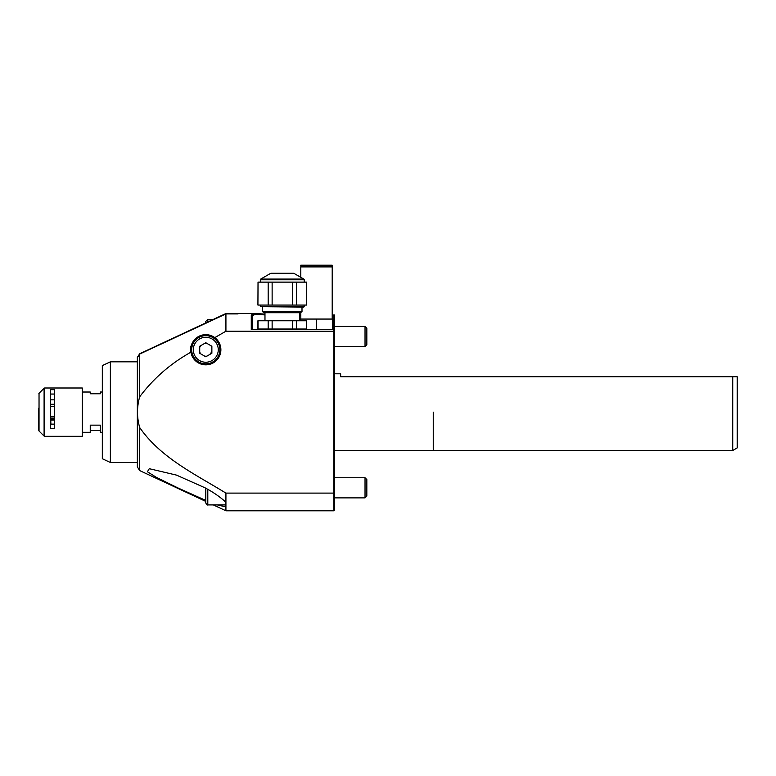 <?xml version="1.0" encoding="UTF-8"?>
<svg xmlns="http://www.w3.org/2000/svg" width="776" height="776" viewBox="0 0 776 776"><rect width="100%" height="100%" fill="white"/><g stroke="black" fill="none" stroke-linecap="round" stroke-linejoin="round"><path stroke-width="1.16" d="M206.513 343.147L205.068 343.147M200.431 345.824L199.713 347.076M199.713 352.43L200.431 353.681M205.068 356.359L206.513 356.359M139.68 427.518L139.68 470.576L137.352 466.919L137.352 357.697L139.68 354.06L225.923 313.921L225.923 331.216L214.787 337.628A15.093 15.093 0 0 0 190.896 352.188A15.093 15.093 0 0 0 220.122 354.486A15.093 15.093 0 0 0 214.787 337.628L205.795 334.66C194.98 334.795 188.772 346.018 190.896 352.188C170.545 363.575 153.473 378.445 139.68 396.798C136.78 407.051 136.78 417.294 139.68 427.518C160.7 457.927 195.242 474.243 225.923 493.1L225.923 502.305C220.248 497.018 213.293 492.188 205.029 487.813L176.511 475.116L149.264 468.694L147.411 471.76L156.393 477.356L177.655 487.813L205.795 500.423M217.474 504.924L225.923 506.941L225.923 510.792L213.351 504.924M225.923 331.216L333.816 331.216L333.816 329.625L334.621 330.43L334.621 331.633L333.816 331.216L333.816 493.1L334.621 492.673L334.621 331.633L334.621 509.987L333.816 510.792L333.816 493.1L225.923 493.1M433.25 412.153L433.25 450.497L433.25 412.153M334.621 373.809L340.654 373.809L340.654 376.729L732.728 376.729L732.728 450.497L334.621 450.497M264.975 314.901L255.498 314.338L252.084 315.657L251.279 314.872L251.279 329.625L333.816 329.625L333.816 315.803L334.621 315.124L334.621 330.43L334.621 325.823L333.816 325.823M251.279 314.872L255.488 313.523L264.975 314.105M252.084 315.657L252.084 329.625M237.999 313.921L225.923 313.921M225.923 502.305L225.923 506.941M197.153 362.14L199.063 362.14M212.517 362.14L214.428 362.14M299.584 315.007L300.797 315.007M332.206 315.007L334.621 315.007L334.621 325.823M255.488 313.523L225.923 313.523L139.68 353.778L137.352 357.416L137.352 360.695M237.999 313.64L225.923 313.64M333.816 315.803L332.206 315.803M300.797 315.803L299.584 315.803M137.352 357.416L139.68 353.74L225.923 313.523M211.867 347.076L211.15 345.824M737.2 376.729L732.728 376.729L737.2 376.729L737.2 447.917L732.728 450.497M732.728 376.729L433.25 376.729M110.376 462.477L102.325 458.723L102.325 365.583L110.376 361.829L110.376 462.477L137.352 462.477M102.325 392.025L100.317 392.025L100.317 393.762L90.249 393.762L90.249 392.025L82.275 392.025M102.325 432.28L100.317 432.28L100.317 425.151L90.249 425.151L90.249 432.28L82.275 432.28M90.249 430.544L100.317 430.544M90.249 392.53L90.249 393.762M100.317 393.762L100.317 392.53M54.504 420.01L50.877 420.01M54.504 406.304L50.877 406.304M50.479 395.993L50.479 407.749M54.504 404.277L50.877 404.277M50.877 399.844L54.504 399.844M54.504 406.478L50.877 406.478M54.504 416.363L50.877 416.363M54.504 416.78L50.877 416.78M54.504 419.651L50.877 419.651M50.479 408.923L50.877 424.142M82.275 406.76L82.275 436.306L44.668 436.306L44.668 388L82.275 388L82.275 406.76M54.504 428.498L54.504 389.697L50.479 389.697L50.479 428.498L54.504 428.498M50.479 394.053L54.504 394.053M38.8 408.069L38.8 430.438L38.8 408.069M54.504 424.142L50.479 424.142M205.795 322.913L205.795 321.4L207.803 319.382L207.803 321.972M365.03 326.434L365.03 346.562L366.825 344.767L366.825 328.219L365.03 326.434L334.621 326.434M191.701 349.753A14.094 14.094 0 0 1 205.795 335.668A14.094 14.094 0 0 1 219.88 349.753A14.094 14.094 0 0 1 205.795 363.847A14.094 14.094 0 0 1 191.701 349.753M205.795 356.776L199.713 353.264L199.713 346.241L205.795 342.74L211.867 346.241L211.867 353.264L205.795 356.776M208.831 355.02A6.082 6.082 0 0 0 211.867 349.753M211.867 347.502A6.48 6.48 0 0 0 210.781 345.611M206.882 343.37A6.48 6.48 0 0 0 204.699 343.37M200.8 345.611A6.48 6.48 0 0 0 199.713 347.502M199.713 352.003A6.48 6.48 0 0 0 200.8 353.895M204.699 356.145A6.48 6.48 0 0 0 206.882 356.145M332.206 319.062L332.206 266.905L300.797 266.905L300.797 277.323M316.501 265.208L300.797 265.208L300.797 266.265L332.206 266.265L332.206 265.208L316.501 265.208M300.399 320.769L300.399 319.062L332.603 319.062L332.603 329.625M316.501 329.625L316.501 319.062M207.803 489.365L207.803 504.924C207.182 505.263 206.513 504.594 205.795 502.916L205.795 488.23M365.03 477.754L365.03 497.882L366.825 496.087L366.825 479.539L365.03 477.754L334.621 477.754M294.23 273.53L270.329 273.53A2.018 2.018 0 0 1 271.338 273.268L293.221 273.268A2.018 2.018 0 0 1 294.23 273.53L303.823 279.069A0.805 0.805 0 0 1 304.221 279.767L304.221 282.125M270.329 273.53L260.746 279.069L303.823 279.069M304.221 279.767L260.338 279.767A0.805 0.805 0 0 1 260.746 279.069M260.338 279.767L260.338 282.125M304.221 305.065L303.823 307.083L260.338 306.675L304.221 306.675M260.338 305.065L260.338 306.675M258.03 282.125L257.923 305.065L258.03 282.125L268.176 282.125L268.176 305.065L258.03 305.065M306.53 305.065L306.636 282.125L306.53 305.065L296.384 305.065L296.384 282.125L306.53 282.125M296.384 282.125L292.426 282.125L292.426 305.065L272.134 305.065L272.134 282.125L292.426 282.125M296.384 305.065L292.426 305.065M272.134 282.125L268.176 282.125M272.134 305.065L268.176 305.065M302 311.709L300.254 312.718L264.315 312.718L262.569 311.709L302 311.709L302 307.083M296.384 320.769L306.636 320.769L306.636 329.034L296.384 329.034L296.384 320.769L292.426 320.769L292.426 329.034L296.384 329.034M268.176 320.769L268.176 329.034L257.923 329.034L257.923 320.769L292.426 320.769M306.53 320.769L306.53 329.034M292.426 329.034L272.134 329.034L272.134 320.769M268.176 329.034L272.134 329.034M258.03 329.034L258.03 320.769M334.621 368.173L334.621 459.819M139.68 354.06L139.68 396.798M44.096 436.073L39.033 431.01L39.033 393.296L44.096 388.233L44.096 436.073L44.668 436.306M218.269 349.753A12.484 12.484 0 0 0 205.795 337.279A12.484 12.484 0 0 0 193.311 349.753A12.484 12.484 0 0 0 205.795 362.237A12.484 12.484 0 0 0 218.269 349.753M334.621 347.163L333.816 347.163M334.214 456.957L334.204 367.465M334.621 456.142L334.204 456.841M334.214 367.358L334.621 364.487M334.621 477.143L333.816 477.143M139.68 470.576L205.795 501.403M333.816 510.792L225.923 510.792M137.352 361.829L110.376 361.829M50.877 418.196L54.504 418.196M39.033 431.01L38.8 430.438M39.033 393.296L38.8 393.868M44.096 388.233L44.668 388M213.351 319.382L207.803 319.382M365.03 346.562L334.621 346.562M300.797 312.398L300.797 319.062M301.583 266.265L301.583 266.905M331.42 266.265L331.42 266.905M225.923 504.924L207.803 504.924M365.03 497.882L334.621 497.882M299.584 320.769L299.584 312.718M262.569 311.709L262.569 307.083M264.975 320.769L264.975 312.718"/></g></svg>
